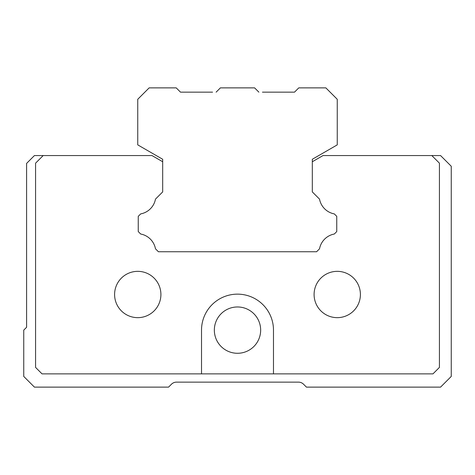 <?xml version="1.0" encoding="UTF-8"?>
<svg xmlns="http://www.w3.org/2000/svg" width="475" height="475" viewBox="0 0 475 475"><rect width="100%" height="100%" fill="white"/><g stroke="black" fill="none" stroke-linecap="round" stroke-linejoin="round"><path stroke-width="0.71" d="M337.25 271.344A23.156 23.156 0 0 0 314.094 294.5A23.156 23.156 0 0 0 337.25 317.656A23.156 23.156 0 0 0 360.406 294.5A23.156 23.156 0 0 0 337.25 271.344M137.75 271.344A23.156 23.156 0 0 0 114.594 294.5A23.156 23.156 0 0 0 137.75 317.656A23.156 23.156 0 0 0 160.906 294.5A23.156 23.156 0 0 0 137.75 271.344M237.5 306.969A23.156 23.156 0 0 0 214.344 330.125A23.156 23.156 0 0 0 237.5 353.281A23.156 23.156 0 0 0 260.656 330.125A23.156 23.156 0 0 0 237.5 306.969M43.178 155.562L35.578 163.162L35.578 367.412L42.038 373.872L201.519 373.872L201.519 330.125A35.981 35.981 0 0 1 237.5 294.144A35.981 35.981 0 0 1 273.481 330.125L273.481 373.872L432.963 373.872L439.423 367.412L439.423 163.162L431.822 155.562L440.562 155.562L451.25 166.25L451.25 376.438L440.562 387.125L306.44 387.125L303.537 384.222A7.125 7.125 0 0 0 298.502 382.137L176.498 382.137A7.125 7.125 0 0 0 171.463 384.222L168.56 387.125L34.438 387.125L23.75 376.438L23.75 330.125L26.6 327.275L26.6 163.4L34.438 155.562L151.988 155.562L162.688 161.743L162.688 191.906L162.688 159.273L137.75 144.875L137.75 99.275L149.15 87.875L176.225 87.875L180.5 92.15L212.562 92.15M431.822 155.562L323.012 155.562L312.312 161.743L312.312 191.906L312.312 159.273L337.25 144.875L337.25 99.275L325.85 87.875L298.775 87.875L294.5 92.15L262.438 92.15M201.519 373.872L273.481 373.872M162.688 191.906L155.479 199.114A18.525 18.525 0 0 1 140.689 213.904L138.249 216.345L138.249 231.58L140.689 234.021A18.525 18.525 0 0 1 155.479 248.811L158.418 251.75L316.582 251.75L319.521 248.811A18.525 18.525 0 0 1 334.311 234.021L336.751 231.58L336.751 216.345L334.311 213.904A18.525 18.525 0 0 1 319.521 199.114L312.312 191.906M258.875 92.15L254.6 87.875L220.4 87.875L216.125 92.15"/></g></svg>
